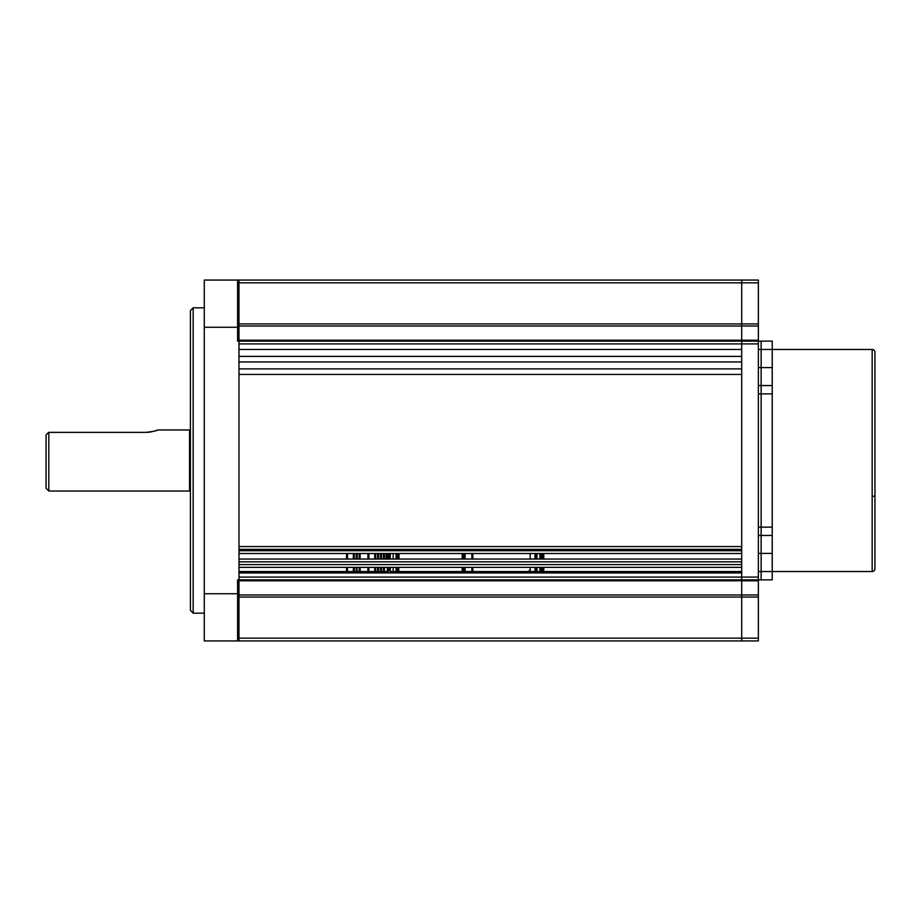 <?xml version="1.0" encoding="UTF-8"?>
<svg xmlns="http://www.w3.org/2000/svg" width="921" height="921" viewBox="0 0 921 921"><rect width="100%" height="100%" fill="white"/><g stroke="black" fill="none" stroke-linecap="round" stroke-linejoin="round"><path stroke-width="1.38" d="M190.405 491.872A0.829 0.829 0 0 0 189.565 491.031L48.825 491.031L48.825 432.363L48.111 432.824M190.405 429.128A0.829 0.829 0 0 1 189.565 429.969L157.71 429.969C157.019 430.74 153.116 431.535 145.99 432.363L148.269 432.271M148.35 432.26L150.503 431.995M150.607 431.972L154.268 431.143M155.695 430.694L156.305 430.487M156.812 430.303L157.71 429.969M48.825 491.031L46.05 488.257L46.05 435.057L48.226 432.697M145.99 432.363L48.825 432.363M386.106 559.047L386.106 557.942L387.35 557.942M386.106 553.498L386.106 557.942M397.204 559.047L397.204 557.942L398.045 557.942M397.204 553.498L397.204 557.942L397.204 553.498M872.175 571.538L872.175 349.462A2.775 2.775 0 0 1 874.95 352.236L874.95 568.764A2.775 2.775 0 0 1 872.175 571.538L772.235 571.538L772.235 579.862L761.137 579.862L761.137 571.538L761.137 579.862L758.363 579.862L758.363 580.794L741.704 580.794L741.704 280.065L758.363 280.065L758.363 282.839L741.704 282.839L741.704 341.138L772.235 341.138L772.235 349.462L761.137 349.462L761.137 385.554L772.235 385.554L772.235 393.877L761.137 393.877L761.137 385.554L761.137 527.123L761.137 393.877L758.363 393.877M872.175 349.462L772.235 349.462L772.235 385.554M758.363 535.446L761.137 535.446L761.137 527.123L761.137 571.538L772.235 571.538L772.235 535.446L761.137 535.446L761.137 553.406L772.235 553.406M758.363 527.123L772.235 527.123L772.235 535.446M772.235 527.123L772.235 393.877M758.363 349.462L761.137 349.462L761.137 341.138L761.137 367.594L772.235 367.594M190.405 310.596L193.18 307.821L193.18 613.179L190.405 610.404L190.405 310.596M204.278 613.179L193.18 613.179M204.278 307.821L193.18 307.821M238.976 579.862L238.976 580.794L741.704 580.794L741.704 638.161L758.363 638.161L758.363 640.935L741.704 640.935L741.704 577.087L238.976 577.087L238.976 572.931L741.704 572.931L741.704 577.087L758.363 577.087L758.363 579.862L237.595 579.862L237.595 640.935L238.976 640.935L238.976 340.206L758.363 340.206L758.363 343.913L741.704 343.913L741.704 349.462L238.976 349.462L238.976 343.913L741.704 343.913L741.704 341.138L238.976 341.138L238.976 325.194L237.595 325.194M237.595 595.806L238.976 595.806M237.595 640.935L204.278 640.935L204.278 280.065L238.976 280.065L238.976 325.194M237.595 280.065L237.595 341.138L238.976 341.138M758.363 385.554L761.137 385.554L761.137 367.594L758.363 367.594M758.363 571.538L761.137 571.538L761.137 553.406L758.363 553.406M758.363 340.206L758.363 326.011L238.976 326.011L238.976 323.939L758.363 323.939L758.363 326.011M758.363 323.939L758.363 282.839M758.363 638.161L758.363 597.061L238.976 597.061L238.976 594.989L758.363 594.989L758.363 597.061M758.363 594.989L758.363 580.794M758.363 577.087L758.363 343.913M238.976 571.538L346.549 571.538M347.516 571.538L353.353 571.538M354.32 571.538L356.266 571.538M357.233 571.538L367.916 571.538M368.895 571.538L374.72 571.538M375.699 571.538L377.633 571.538M378.612 571.538L380.557 571.538M381.524 571.538L383.47 571.538M384.437 571.538L387.35 571.538M390.274 571.538L396.099 571.538M397.066 571.538L398.045 571.538M399.012 571.538L462.169 571.538M463.136 571.538L464.103 571.538M465.082 571.538L471.886 571.538M472.853 571.538L529.207 571.538M530.174 571.538L535.032 571.538M536.978 571.538L539.89 571.538M543.781 571.538L741.704 571.538M238.976 323.939L238.976 282.839L741.704 282.839L741.704 280.065L238.976 280.065M238.976 326.011L238.976 340.206M741.704 553.498L238.976 553.498M238.976 549.33L238.976 550.723L741.704 550.723L741.704 549.33L238.976 549.33M238.976 546.556L741.704 546.556M741.704 374.444L238.976 374.444L238.976 368.895L741.704 368.895L741.704 374.444M238.976 361.953L741.704 361.953L741.704 356.404L238.976 356.404L238.976 361.953M238.976 580.794L238.976 594.989M238.976 597.061L238.976 638.161L741.704 638.161L741.704 640.935L238.976 640.935M741.704 567.371L238.976 567.371M238.976 561.822L238.976 564.596L741.704 564.596L741.704 561.822L238.976 561.822M238.976 559.047L741.704 559.047M347.516 553.498L347.516 559.047M347.516 567.371L347.516 572.931M346.549 553.498L346.549 559.047M346.549 567.371L346.549 572.931M354.32 553.498L354.32 559.047M354.32 567.371L354.32 572.931M353.353 553.498L353.353 559.047M353.353 567.371L353.353 572.931M356.266 572.931L357.233 567.371M357.233 559.047L357.233 553.498M356.266 570.421L356.266 567.371M356.266 559.047L356.266 553.498M357.233 572.931L357.233 570.421M368.895 572.931L368.895 567.371M367.916 572.931L367.916 570.421L368.895 570.421M368.895 559.047L368.895 553.498M367.916 570.421L367.916 567.371M367.916 559.047L367.916 553.498M462.169 553.498L462.169 559.047M462.169 567.371L462.169 572.931M463.136 553.498L463.136 559.047M463.136 567.371L463.136 572.931M464.103 553.498L464.103 559.047M464.103 567.371L464.103 572.931M465.082 553.498L465.082 559.047M465.082 567.371L465.082 572.931M471.886 553.498L471.886 559.047M471.886 567.371L471.886 572.931M472.853 553.498L472.853 559.047M472.853 567.371L472.853 572.931M383.47 572.931L383.47 570.421L384.437 570.421L384.437 572.931M384.437 570.421L384.437 567.371M383.47 570.421L383.47 567.371M384.437 559.047L384.437 553.498M383.47 559.047L383.47 553.498M388.328 559.047L388.328 553.498M387.35 559.047L387.35 553.498M387.35 570.421L387.35 567.371L387.35 572.931L388.328 567.371L388.328 570.421L390.274 570.421L390.274 567.371M388.328 572.931L388.328 570.421L388.328 572.931M389.295 570.421L389.295 567.371M390.274 572.931L390.274 570.421M390.274 559.047L390.274 553.498M389.295 559.047L389.295 553.498M393.186 572.666L393.186 567.371L393.186 572.666M394.153 572.931L394.153 571.63L393.186 571.63M393.186 572.931L393.186 570.421L393.186 572.931M393.186 559.047L393.186 553.498L393.186 559.047M397.066 559.047L397.066 553.498M397.066 572.931L397.066 567.371M396.099 572.931L396.099 567.371M396.099 559.047L396.099 553.498M396.099 570.421L397.066 570.421M399.012 559.047L399.012 553.498M398.045 559.047L398.045 553.498M398.045 572.931L399.012 567.371M398.045 570.421L398.045 567.371M399.012 572.931L399.012 570.421M360.146 572.931L360.146 567.371L360.146 572.931M360.146 559.047L360.146 553.498L360.146 559.047M359.178 567.371L359.178 570.421L360.146 570.421M359.178 559.047L359.178 553.498M375.699 572.931L375.699 567.371M375.699 559.047L375.699 553.498M374.72 572.931L374.72 567.371M374.72 559.047L374.72 553.498M378.612 572.931L378.612 567.371M378.612 559.047L378.612 553.498M377.633 572.931L377.633 567.371M377.633 559.047L377.633 553.498M381.524 572.931L381.524 567.371L381.524 572.931M380.557 570.421L380.557 567.371L380.557 572.931L380.557 570.421L381.524 570.421M380.557 559.047L380.557 553.498L380.557 559.047M381.524 559.047L381.524 553.498L381.524 559.047M530.174 572.931L530.174 567.371L530.174 572.931M529.207 572.931L529.207 570.421L530.174 570.421M530.174 559.047L530.174 553.498L530.174 559.047M535.032 570.421L535.032 567.371L535.032 572.931L535.032 570.421L536.01 570.421M535.032 559.047L535.032 553.498L535.032 559.047M536.01 572.931L536.01 567.371L536.01 572.931M536.01 559.047L536.01 553.498L536.01 559.047M536.978 572.931L536.978 567.371M536.978 559.047L536.978 553.498M539.89 570.421L539.89 567.371L539.89 572.931L539.89 570.421L540.869 570.421M539.89 559.047L539.89 553.498L539.89 559.047M540.869 572.931L540.869 567.371L540.869 572.931M540.869 559.047L540.869 553.498L540.869 559.047M541.836 572.931L541.836 567.371L541.836 572.931M541.836 559.047L541.836 553.498L541.836 559.047M541.836 570.421L542.803 570.421L542.803 567.371L542.803 572.931L542.803 567.371L542.803 572.931L543.781 567.371L543.781 570.421M542.803 559.047L542.803 553.498L542.803 559.047M543.781 559.047L543.781 553.498L543.781 559.047M189.565 491.031L189.565 429.969M386.106 558.587L387.35 558.587M397.204 558.587L398.045 558.587M874.95 495.486A2.775 0.898 0 0 1 872.175 496.384M204.278 593.746L237.595 593.746M237.595 327.254L204.278 327.254"/></g></svg>
